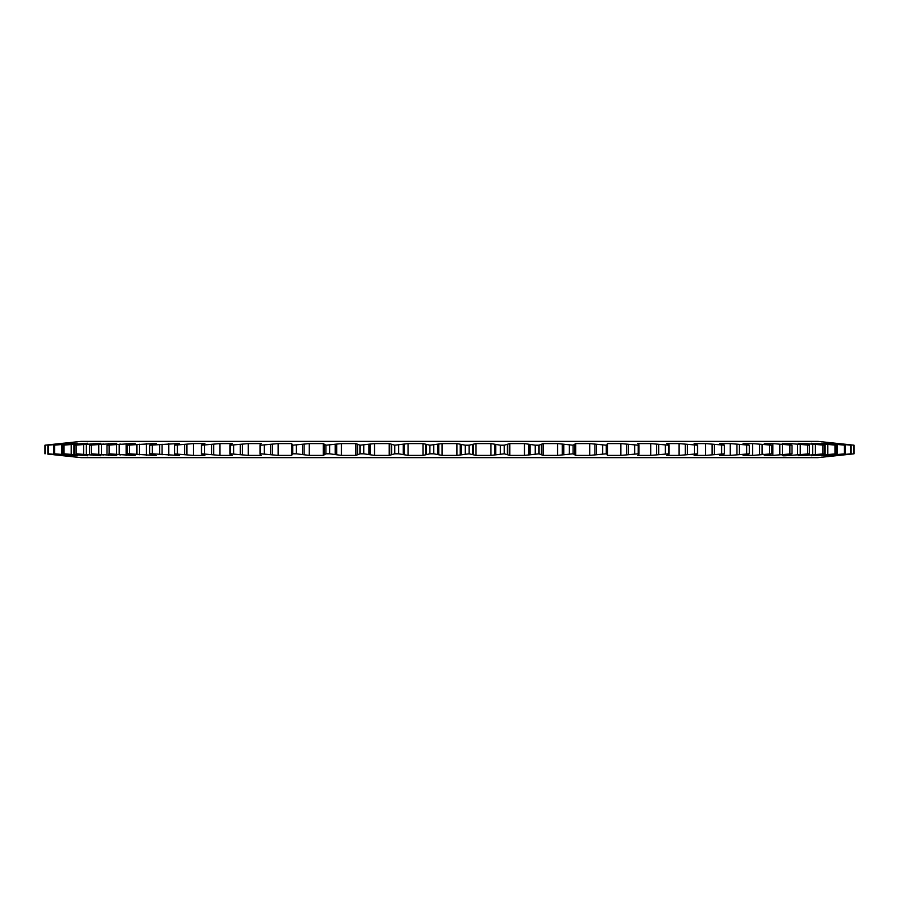 <?xml version="1.0" encoding="UTF-8"?>
<svg xmlns="http://www.w3.org/2000/svg" width="899" height="899" viewBox="0 0 899 899"><rect width="100%" height="100%" fill="white"/><g stroke="black" fill="none" stroke-linecap="round" stroke-linejoin="round"><path stroke-width="1.35" d="M836.834 455.647L817.899 457.636L81.101 457.636L59.997 455.411M835.182 455.815L854.05 453.804L838.171 455.411L851.139 453.804L834.384 455.411L845.172 453.804L827.664 455.411L823.799 455.411L836.194 453.804L818.068 455.411L812.966 455.411L824.282 453.804L805.661 455.411L799.357 455.411L809.505 453.804L790.558 455.411L783.085 455.411L791.997 453.804L772.848 455.411L764.285 455.411L771.87 453.804L752.677 455.411L743.08 455.411L749.294 453.804L730.202 455.411L719.638 455.411L724.448 453.804L705.591 455.411L694.152 455.411L697.5 453.804L679.026 455.411L666.8 455.411L668.665 453.804L650.719 455.411L637.784 455.411L638.942 454.197L638.166 453.804L620.883 455.411L607.342 455.411L607.466 454.321L606.229 453.804L589.733 455.411L575.708 455.411L573.09 453.804L557.526 455.411L543.097 455.411L539.018 453.804L524.488 455.411L509.789 455.411L504.272 453.804L490.888 455.411L476.009 455.411L469.098 453.804L456.962 455.411L442.038 455.411L433.779 453.804L429.902 453.804L422.991 455.411L408.112 455.411L398.583 453.804L394.728 453.804L389.211 455.411L374.512 455.411L363.769 453.804L359.982 453.804L355.903 455.411L341.474 455.411L329.607 453.804L325.91 453.804L323.292 455.411L309.267 455.411L296.367 453.804L292.771 453.804L291.658 455.411L278.117 455.411L260.834 453.804L260.339 454.478L261.216 455.411L248.281 455.411L230.335 453.804L232.2 455.411L219.974 455.411L201.5 453.804L204.871 455.467L193.409 455.411L174.518 453.883L174.518 445.117L174.552 453.804L179.474 455.535L152.324 453.804L149.706 453.804L156.201 455.591L129.49 453.804L127.13 453.804L135.232 455.647L109.094 453.804L116.724 455.692L91.293 453.804L100.812 455.726L76.213 453.804L87.63 455.759L63.975 453.804L77.269 455.782L54.67 453.804L69.807 455.804L48.366 453.804L65.312 455.815L53.726 454.748M833.688 455.815L836.868 455.411M829.193 455.804L831.789 455.411M821.731 455.782L823.799 455.411M811.37 455.759L812.966 455.411M798.188 455.726L799.357 455.411M782.276 455.692L783.085 455.411M607.342 454.501L607.342 455.411L607.072 454.748M574.821 444.252L575.708 443.589L589.733 443.589L606.229 445.196L607.466 444.679L607.342 443.589L620.883 443.589L638.166 445.196L638.942 444.803L637.784 443.589L650.719 443.589L668.665 445.196L666.8 443.589L679.026 443.589L697.5 445.196L694.152 443.589L705.591 443.589L724.448 445.196L719.638 443.589L730.202 443.589L749.294 445.196L743.08 443.589L752.677 443.589L771.87 445.196L764.285 443.589L772.848 443.589L791.997 445.196L783.085 443.589L790.558 443.589L809.505 445.196L799.357 443.589L805.661 443.589L824.282 445.196L812.966 443.589L818.068 443.589L836.194 445.196L823.799 443.589L827.664 443.589L845.172 445.196L834.384 443.589L851.139 445.196L838.171 443.589L854.05 445.196L817.899 441.364L81.101 441.364L44.95 445.196L65.312 443.185L47.861 445.196L69.807 443.196L53.828 445.196L77.269 443.218L62.806 445.196L87.63 443.241L74.718 445.196L100.812 443.274L89.495 445.196L116.724 443.308L107.003 445.196L135.232 443.353L127.13 445.196L156.201 443.409L149.706 445.196L179.474 443.465L174.552 445.196L193.409 443.589L204.871 443.533L201.5 445.196L219.974 443.589L232.2 443.589L230.335 445.196L248.281 443.589L261.216 443.589L260.339 444.522L260.834 445.196L278.117 443.589L291.658 443.589L292.771 445.196L309.267 443.589L323.292 443.589L325.91 445.196L341.474 443.589L355.903 443.589L359.982 445.196L374.512 443.589L389.211 443.589L394.728 445.196L408.112 443.589L422.991 443.589L429.902 445.196L442.038 443.589L456.962 443.589L465.221 445.196L469.098 445.196L476.009 443.589L490.888 443.589L500.417 445.196L504.272 445.196L509.789 443.589L524.488 443.589L535.231 445.196L539.018 445.196L543.097 443.589L557.526 443.589L573.09 445.196L575.708 443.589L575.708 455.411L574.821 454.748M324.112 444.522L324.112 454.478M291.624 444.522L291.624 454.478M260.339 444.522L260.339 454.478M230.481 444.522L230.481 454.478M202.297 444.522L201.5 445.196L201.5 453.804L202.297 454.478M607.072 444.252L607.342 443.589L607.342 444.499M783.085 443.589L782.276 443.308M799.357 443.589L798.188 443.274M812.966 443.589L811.37 443.241M823.799 443.589L821.731 443.218M831.789 443.589L829.193 443.196M836.868 443.589L833.688 443.185M69.807 455.265L77.269 455.782M66.863 455.624L68.403 455.748M574.888 444.567L574.888 454.433M607.466 444.679L607.466 454.321M638.942 444.803L638.942 454.197M669.092 444.915L669.092 454.085M697.68 445.016L697.68 453.984M724.482 445.117L724.482 453.883M824.282 445.196L824.282 453.804M822.787 445.196L822.787 453.804M809.505 445.196L809.505 453.804M807.707 445.196L807.707 453.804M791.997 445.196L791.997 453.804M789.906 445.196L789.906 453.804M771.87 445.196L771.87 453.804M769.51 445.196L769.51 453.804M749.294 445.196L749.294 453.804M746.676 445.196L746.676 453.804M724.448 445.196L724.448 453.804M721.582 445.196L721.582 453.804M697.5 445.196L697.5 453.804M694.421 445.196L694.421 453.804M668.665 445.196L668.665 453.804M665.384 445.196L665.384 453.804M638.166 445.196L638.166 453.804M634.716 445.196L634.716 453.804M606.229 445.196L606.229 453.804M602.633 445.196L602.633 453.804M573.09 445.196L573.09 453.804M569.393 445.196L569.393 453.804M539.018 445.196L539.018 453.804M535.231 445.196L535.231 453.804M504.272 445.196L504.272 453.804M500.417 445.196L500.417 453.804M469.098 445.196L469.098 453.804M465.221 445.196L465.221 453.804M433.779 445.196L433.779 453.804M429.902 445.196L429.902 453.804M398.583 445.196L398.583 453.804M394.728 445.196L394.728 453.804M363.769 445.196L363.769 453.804M359.982 445.196L359.982 453.804M329.607 445.196L329.607 453.804M325.91 445.196L325.91 453.804M296.367 445.196L296.367 453.804M292.771 445.196L292.771 453.804M264.284 445.196L264.284 453.804M233.616 445.196L233.616 453.804M204.579 445.196L204.579 453.804M177.418 445.196L177.418 453.804M152.324 445.196L152.324 453.804M149.706 445.196L149.706 453.804M129.49 445.196L129.49 453.804M127.13 445.196L127.13 453.804M109.094 445.196L109.094 453.804M107.003 445.196L107.003 453.804M91.293 445.196L91.293 453.804M89.495 445.196L89.495 453.804M76.213 445.196L76.213 453.804M74.718 445.196L74.718 453.804M63.975 445.196L63.975 453.804M62.806 445.196L62.806 453.804M54.67 445.196L54.67 453.804M53.828 445.196L53.828 453.804M48.366 445.196L48.366 453.804M47.861 445.196L47.861 453.804M45.119 445.196L45.119 453.804M44.95 445.196L44.95 453.804M62.166 443.353L63.818 443.185M53.726 444.252L59.997 443.589M45.006 445.185L47.816 444.881M51.086 454.467L47.816 454.119M71.336 444.084L69.807 443.735M103.745 444.016L101.407 444.252L101.407 454.748L103.745 454.984M120.702 444.095L119.174 444.252L119.174 454.748L120.702 454.905M762.161 454.467L763.768 454.298M783.512 455.815L786.468 455.714M827.664 454.916L829.193 455.265M829.193 443.735L827.664 444.084M854.05 453.804L854.05 445.196L854.05 453.804L851.184 454.119M839.003 443.589L851.196 444.881M845.274 454.748L839.003 455.411M853.881 445.196L853.881 453.804M851.139 445.196L851.139 453.804M850.634 445.196L850.634 453.804M845.172 445.196L845.172 453.804M844.33 445.196L844.33 453.804M836.194 445.196L836.194 453.804M835.025 445.196L835.025 453.804M818.068 443.589L818.068 444.297M818.068 454.703L818.068 455.411M825.057 444.252L825.057 454.748M815.404 444.522L815.404 454.478M812.707 444.252L812.707 454.748M805.661 443.589L805.661 444.533M805.661 454.467L805.661 455.411M800.256 444.522L800.256 454.478M797.593 444.252L797.593 454.748M790.558 443.589L790.558 444.836M790.558 454.164L790.558 455.411M782.433 444.522L782.433 454.478M779.826 444.252L779.826 454.748M772.848 443.589L772.848 455.411M762.071 444.522L762.071 454.478M759.543 444.252L759.543 454.748M752.677 443.589L752.677 455.411M739.338 444.522L739.338 454.478M736.91 444.252L736.91 454.748M730.202 443.589L730.202 455.411M714.402 444.522L714.402 454.478M712.087 444.252L712.087 454.748M705.591 443.589L705.591 455.411M687.443 444.522L687.443 454.478M685.263 444.252L685.263 454.748M679.026 443.589L679.026 455.411M658.675 444.522L658.675 454.478M656.641 444.252L656.641 454.748M650.719 443.589L650.719 455.411M628.322 444.522L628.322 454.478M626.446 444.252L626.446 454.748M620.883 443.589L620.883 455.411M596.599 444.522L596.599 454.478M594.902 444.252L594.902 454.748M589.733 443.589L589.733 455.411M563.763 444.522L563.763 454.478M562.257 444.252L562.257 454.748M557.526 443.589L557.526 455.411M543.097 443.589L543.097 455.411M541.614 444.252L541.614 454.748M541.434 444.522L541.434 454.478M530.05 444.522L530.05 454.478M528.747 444.252L528.747 454.748M524.488 443.589L524.488 455.411M509.789 443.589L509.789 455.411M507.699 444.252L507.699 454.748M507.294 444.522L507.294 454.478M495.731 444.522L495.731 454.478M494.641 444.252L494.641 454.748M490.888 443.589L490.888 455.411M476.009 443.589L476.009 455.411M473.346 444.252L473.346 454.748M472.705 444.522L472.705 454.478M461.052 444.522L461.052 454.478M460.187 444.252L460.187 454.748M456.962 443.589L456.962 455.411M442.038 443.589L442.038 455.411M438.813 444.252L438.813 454.748M437.948 444.522L437.948 454.478M426.295 444.522L426.295 454.478M425.654 444.252L425.654 454.748M422.991 443.589L422.991 455.411M408.112 443.589L408.112 455.411M404.359 444.252L404.359 454.748M403.269 444.522L403.269 454.478M391.706 444.522L391.706 454.478M391.301 444.252L391.301 454.748M389.211 443.589L389.211 455.411M374.512 443.589L374.512 455.411M370.253 444.252L370.253 454.748M368.95 444.522L368.95 454.478M357.566 444.522L357.566 454.478M357.386 444.252L357.386 454.748M355.903 443.589L355.903 455.411M341.474 443.589L341.474 455.411M336.743 444.252L336.743 454.748M335.237 444.522L335.237 454.478M324.112 444.6L324.112 454.4M323.292 443.589L323.292 455.411M309.267 443.589L309.267 455.411M304.098 444.252L304.098 454.748M302.401 444.522L302.401 454.478M291.658 443.589L291.658 444.499M291.658 454.501L291.658 455.411M278.117 443.589L278.117 455.411M272.554 444.252L272.554 454.748M270.678 444.522L270.678 454.478M248.281 443.589L248.281 455.411M242.359 444.252L242.359 454.748M240.325 444.522L240.325 454.478M219.974 443.589L219.974 455.411M213.737 444.252L213.737 454.748M211.557 444.522L211.557 454.478M193.409 443.589L193.409 455.411M186.913 444.252L186.913 454.748M184.598 444.522L184.598 454.478M168.798 443.589L168.798 455.411M162.09 444.252L162.09 454.748M159.662 444.522L159.662 454.478M146.323 443.589L146.323 455.411M139.457 444.252L139.457 454.748M136.929 444.522L136.929 454.478M126.152 443.589L126.152 455.411M116.567 444.522L116.567 454.478M108.442 443.589L108.442 444.836M108.442 454.164L108.442 455.411M98.744 444.522L98.744 454.478M93.339 443.589L93.339 444.533M93.339 454.467L93.339 455.411M86.293 444.252L86.293 454.748M83.596 444.522L83.596 454.478M80.932 443.589L80.932 444.297M80.932 454.703L80.932 455.411M73.943 444.252L73.943 454.748M71.235 444.522L71.235 454.478M64.447 444.252L64.447 444.949M64.447 454.051L64.447 454.748M61.739 444.522L61.739 454.478M837.261 444.522L837.261 454.478M834.553 444.252L834.553 444.949M834.553 454.051L834.553 454.748M827.765 444.522L827.765 454.478M260.058 444.803L260.058 454.197M229.908 444.915L229.908 454.085M201.32 445.016L201.32 453.984"/></g></svg>
